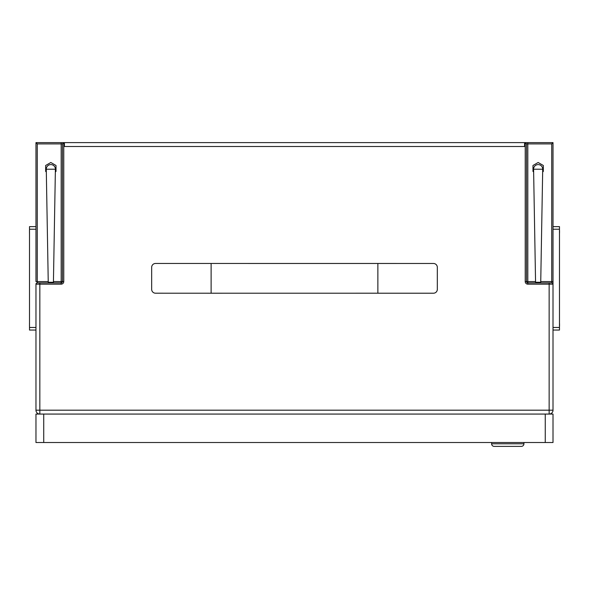 <?xml version="1.0" encoding="UTF-8"?>
<svg xmlns="http://www.w3.org/2000/svg" width="589" height="589" viewBox="0 0 589 589"><rect width="100%" height="100%" fill="white"/><g stroke="black" fill="none" stroke-linecap="round" stroke-linejoin="round"><path stroke-width="0.88" d="M35.966 330.046L29.509 330.046L29.509 226.64L35.966 226.64M39.846 414.067L39.846 410.187L35.966 410.187A3.88 3.88 0 0 0 39.846 414.067A3.88 3.88 0 0 1 35.966 410.187L35.966 284.156A1.296 1.296 0 0 1 37.262 282.867L39.846 282.867L37.262 282.867L37.262 281.571L48.239 281.571M377.866 263.474L377.866 293.219L433.445 293.219A3.88 3.88 0 0 0 437.325 289.332L437.325 267.354A3.88 3.88 0 0 0 433.445 263.474L155.533 263.467A3.88 3.88 0 0 0 151.66 267.354L151.66 289.332A3.88 3.88 0 0 0 155.533 293.204L211.12 293.219L211.12 263.474M377.866 293.204L211.12 293.219M553.012 226.64L559.476 226.64L559.476 330.046L553.012 330.046M540.746 281.571L553.012 281.571L553.012 284.156L553.012 142.619L551.724 143.907L527.81 143.907L527.81 281.571L535.556 281.571M559.476 230.667A8.386 3.939 0 0 1 559.535 230.859L559.535 230.697A8.386 7.399 0 0 0 559.521 230.601A8.401 8.401 0 0 0 559.476 230.343M559.55 230.903L559.476 230.903A8.386 7.399 180 0 1 559.535 231.234L559.535 231.757A8.386 3.939 0 0 1 559.521 231.808M559.476 232.758L559.535 232.92A8.386 7.399 180 0 1 559.521 233.016A8.386 7.399 180 0 1 559.476 233.273A8.401 8.401 0 0 0 559.521 233.016M559.535 232.383A8.386 7.399 0 0 1 559.484 232.714A8.386 7.399 0 0 0 559.535 232.383L559.535 231.86A8.386 3.939 180 0 0 559.476 231.676M559.476 323.736A8.386 3.939 0 0 1 559.535 323.928L559.535 323.766A8.386 7.399 0 0 0 559.521 323.663A8.401 8.401 0 0 0 559.476 323.405M559.55 323.972L559.476 323.972A8.386 7.399 180 0 1 559.535 324.296L559.535 324.826A8.386 3.939 0 0 1 559.521 324.878M559.476 325.827L559.535 325.989A8.386 7.399 180 0 1 559.521 326.085A8.386 7.399 180 0 1 559.476 326.335A8.401 8.401 0 0 0 559.521 326.085M559.55 325.783L559.484 325.783A8.386 7.399 0 0 0 559.535 325.452L559.476 325.989M559.535 325.842L559.535 324.929A8.386 3.939 180 0 0 559.476 324.745M29.45 325.835L29.509 325.445L29.45 325.835A8.386 8.386 0 0 0 29.509 326.232M29.509 323.523A8.386 8.386 0 0 0 29.45 323.921L29.509 324.311M29.45 232.765L29.509 232.375L29.45 232.765A8.386 8.386 0 0 0 29.509 233.163M29.45 231.241L29.45 230.851L29.509 231.241M29.509 230.454A8.386 8.386 0 0 0 29.45 230.851M553.012 142.619L525.226 142.619A1.296 1.296 0 0 1 525.278 142.619M63.708 142.619A1.296 1.296 0 0 1 63.759 142.619L35.966 142.619L37.262 143.907L37.262 281.571L35.966 281.571L35.966 142.619M553.012 410.187A3.88 3.88 0 0 1 549.139 414.067A3.88 3.88 0 0 0 553.012 410.187L553.012 284.156L527.81 284.156L527.81 282.867A1.296 1.296 0 0 1 526.514 281.571L527.81 281.571L527.81 282.867L551.076 282.875L549.139 282.867L549.139 410.187L553.012 410.187M526.514 143.856A1.296 1.296 0 0 1 526.514 143.907L526.514 281.571L525.226 281.571L525.226 142.619L526.514 143.907L527.81 143.907L527.81 142.619L524.578 142.619L524.578 146.499L64.407 146.499L64.407 142.619L524.578 142.619M550.848 282.867L551.724 282.867A1.296 1.296 0 0 1 553.012 284.156A1.296 1.296 0 0 0 551.724 282.867A1.296 1.296 0 0 1 553.012 284.156M53.43 281.571L61.175 281.571L61.175 284.156L39.846 284.156L39.846 282.867L61.175 282.867A1.296 1.296 0 0 0 62.471 281.571L62.471 143.907A1.296 1.296 0 0 1 62.471 143.856M48.327 282.867A2.584 2.584 0 0 1 48.246 282.264L53.422 282.264L55.395 169.227A4.557 4.557 0 0 0 50.831 164.589A4.557 4.557 0 0 0 46.273 169.227L55.388 169.227M55.344 171.833L56.007 171.458L56.007 165.487L50.831 162.498L45.662 165.487L45.662 171.458L46.325 171.833M61.175 282.867A1.296 1.296 0 0 0 62.471 281.571L61.175 281.571L61.175 143.907L62.471 143.907L63.759 142.619L61.175 142.619L61.175 143.907L37.262 143.907M62.471 281.571L63.759 281.571L63.759 142.619L64.407 142.619M542.66 171.833L543.323 171.458L543.323 165.487L538.147 162.498L532.979 165.487L532.979 171.458L533.634 171.833M533.59 169.227L535.563 282.264L540.731 282.264L542.705 169.227A4.557 4.557 0 0 0 542.712 169.153A4.557 4.557 0 0 0 538.147 164.589A4.557 4.557 0 0 0 533.59 169.227L542.705 169.227M43.726 414.067L43.726 442.516L35.966 442.516L35.966 414.067L553.012 414.067L553.012 442.516L545.259 442.516L545.259 414.067M43.726 442.516L545.259 442.516M491.616 442.516L491.616 443.797L523.93 443.797L523.93 442.516M491.616 443.797A2.584 2.584 0 0 0 494.2 446.381L521.346 446.381A2.584 2.584 0 0 0 523.93 443.797M519.41 446.381L496.137 446.381M518.114 446.381L497.433 446.381M29.509 327.462L35.966 327.462M35.966 229.224L29.509 229.224M559.476 229.224L553.012 229.224M553.012 327.462L559.476 327.462M35.966 284.156L39.846 284.156L39.846 410.187L549.139 410.187L549.139 414.067M551.724 282.867L551.724 143.907M525.226 281.571A2.584 2.584 0 0 0 527.81 284.156M61.175 284.156A2.584 2.584 0 0 0 63.759 281.571M53.334 282.867A2.584 2.584 0 0 0 53.422 282.264M48.246 282.264L46.273 169.227M540.65 282.867A2.584 2.584 0 0 0 540.731 282.264M535.563 282.264A2.584 2.584 0 0 0 535.644 282.867"/></g></svg>
